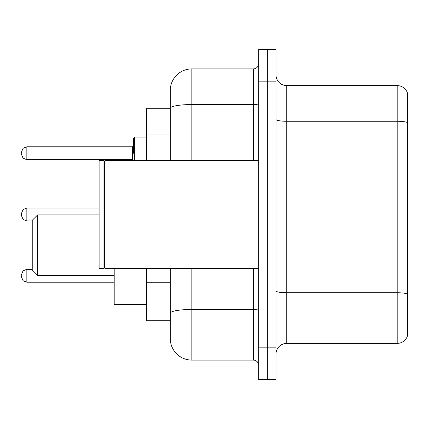 <?xml version="1.0" encoding="UTF-8"?>
<svg xmlns="http://www.w3.org/2000/svg" width="429" height="429" viewBox="0 0 429 429"><rect width="100%" height="100%" fill="white"/><g stroke="black" fill="none" stroke-linecap="round" stroke-linejoin="round"><path stroke-width="0.64" d="M170.281 108.269L146.557 108.269L146.557 160.575M191.854 268.425L191.854 360.097A21.568 21.568 0 0 1 170.281 338.524L170.281 320.731L146.557 320.731L146.557 268.425M170.281 338.524L170.281 268.425M258.719 347.152L258.719 379.509L267.347 379.509L267.347 347.152L267.347 379.509L275.976 379.509L275.976 347.152L267.347 347.152L267.347 81.848L267.347 347.152L258.719 347.152L258.719 81.848L267.347 81.848L267.347 49.491L267.347 81.848L275.976 81.848L275.976 347.152M275.976 81.848L275.976 49.491L258.719 49.491L258.719 81.848M191.854 360.097L253.325 360.097L253.325 268.425M170.281 129.075L170.281 90.476A21.568 21.568 0 0 1 191.854 68.903L253.325 68.903A5.395 5.395 0 0 0 258.719 63.513M170.281 316.956L170.281 288.69M170.281 160.575L170.281 108.296A21.568 3.743 180 0 1 191.854 104.553L253.325 104.553L253.325 68.903M170.281 90.476L170.281 102.338M258.719 365.487A5.395 5.395 0 0 0 253.325 360.097M407.55 294.246L407.55 335.612A10.784 10.784 0 0 1 397.195 343.382L286.76 343.382A10.784 10.784 0 0 0 275.976 354.166M407.55 93.388A10.784 10.784 0 0 0 397.195 85.618A10.784 10.784 0 0 1 407.55 93.388L407.55 335.612M407.55 122.619A10.784 1.872 180 0 0 397.195 121.268L397.195 85.618L286.76 85.618A10.784 10.784 0 0 1 275.976 74.834A10.784 10.784 0 0 0 286.76 85.618L286.76 343.382M37.629 275.327L37.629 214.929L32.234 220.324L32.234 269.932L37.629 275.327L114.2 275.327M114.2 268.425L114.2 304.445L146.557 304.445M105.035 268.425L104.494 267.884L104.494 161.116L105.035 160.575L105.035 268.425L258.719 268.425M103.952 268.425L99.099 268.425L99.099 160.575L103.952 160.575L103.952 268.425L104.494 267.884M21.45 275.756L21.45 276.839L21.45 275.756M21.45 214.5L21.45 215.578L21.45 214.5M133.612 153.244L133.612 138.143L133.612 153.244M21.45 153.244L21.45 152.161L21.45 153.244M170.281 135.006L146.557 135.006M170.281 282.759L146.557 282.759M258.719 308.531A5.395 0.938 0 0 1 253.325 309.465L191.854 309.465A21.568 3.743 180 0 0 170.281 313.213M191.854 68.903L191.854 160.575M253.325 160.575L253.325 104.553A5.395 0.938 0 0 0 258.719 103.614M407.55 294.096A10.784 1.872 180 0 0 397.195 292.75L397.195 121.268L286.76 121.268A10.784 1.872 0 0 1 275.976 119.396M397.195 343.382L397.195 292.75L286.76 292.75A10.784 1.872 0 0 1 275.976 290.878M32.234 269.289L26.845 269.289L23.059 270.838L21.45 274.678L23.059 270.838L26.845 269.289L23.059 270.838L21.45 274.678L23.059 270.838L26.845 269.289L23.059 270.838L21.45 274.678L23.059 270.838L26.845 269.289L23.059 270.838L21.45 274.678L23.059 270.838L26.845 269.289L26.845 282.228L23.059 280.679L21.45 276.839L23.059 280.679L26.845 282.228L23.059 280.679L21.45 276.839L23.059 280.679L26.845 282.228L23.059 280.679L21.45 276.839L23.059 280.679L26.845 282.228L23.059 280.679L21.45 276.839L23.059 280.679L26.845 282.228L114.2 282.228M99.099 208.027L26.845 208.027L26.845 220.973L23.059 219.423L21.45 215.578M146.557 137.065L134.69 137.065L134.69 160.575M132.534 146.772L26.845 146.772L26.845 159.711L132.534 159.711L132.534 146.772L133.612 145.694M37.629 214.929L99.099 214.929M104.494 161.116L103.952 160.575M105.035 160.575L258.719 160.575M26.845 220.973L32.234 220.973M26.845 208.027L23.059 209.577L21.45 213.422M26.845 159.711L23.059 158.162L21.45 154.322M26.845 146.772L23.059 148.321L21.45 152.161M132.534 159.711L133.612 160.789M134.69 137.065L133.612 138.143"/></g></svg>
